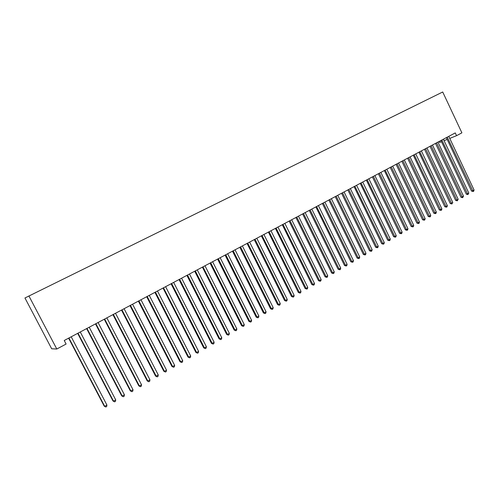 <?xml version="1.0" encoding="UTF-8"?>
<svg xmlns="http://www.w3.org/2000/svg" width="499" height="499" viewBox="0 0 499 499"><rect width="100%" height="100%" fill="white"/><g stroke="black" fill="none" stroke-linecap="round" stroke-linejoin="round"><path stroke-width="0.75" d="M51.684 348.789L24.95 297.984L442.713 91.991L461.893 132.834L456.566 135.678L455.263 132.909L64.246 340.486L66.111 344.048L56.799 349.019L51.684 348.789M439.139 141.467L439.613 142.465L441.509 141.71M56.799 349.019L28.892 295.932M444.085 140.674L447.179 139.439M449.749 138.41L456.566 135.678M446.337 137.649L471.536 191.08L472.74 190.737L447.254 137.163M474.05 189.969L473.713 191.192L473.189 191.497L472.74 190.737L474.05 189.969L448.782 136.352M473.189 191.497L471.536 191.08M440.941 140.512L466.278 194.155L467.482 193.818L441.852 140.026M468.804 193.044L467.937 194.579L467.482 193.818L468.804 193.044L443.399 139.233M467.937 194.579L466.278 194.155M435.502 143.4L460.982 197.261L462.174 196.924L436.588 142.82M463.509 196.144L462.642 197.685L462.174 196.924L463.509 196.144L437.954 142.096M462.642 197.685L460.982 197.261M430.013 146.313L455.637 200.386L456.822 200.062L431.092 145.739M458.169 199.276L457.296 200.823L456.822 200.062L458.169 199.276L432.483 145.028M457.296 200.823L455.637 200.386M424.481 149.251L450.248 203.548L451.427 203.224L425.553 148.683M452.78 202.432L451.907 203.985L451.427 203.224L452.78 202.432L426.951 147.966M451.907 203.985L450.248 203.548M418.898 152.214L444.809 206.729L445.981 206.411L419.784 151.746M447.347 205.613L447.01 206.854L446.468 207.172L445.981 206.411L447.347 205.613L421.374 150.929M446.468 207.172L444.809 206.729M413.266 155.208L439.32 209.942L440.486 209.63L414.139 154.74M441.865 208.825L441.534 210.067L440.985 210.391L440.486 209.63L441.865 208.825L415.742 153.917M440.985 210.391L439.32 209.942M407.577 158.22L433.787 213.179L434.947 212.88L408.625 157.665M436.332 212.063L436.001 213.31L435.446 213.634L434.947 212.88L436.332 212.063L410.053 156.911M435.446 213.634L433.787 213.179M401.845 161.264L428.204 216.454L429.352 216.154L402.88 160.715M430.756 215.331L430.425 216.585L429.864 216.909L429.352 216.154L430.756 215.331L404.321 159.954M429.864 216.909L428.204 216.454M396.063 164.339L422.572 219.747L423.713 219.46L397.085 163.791M425.129 218.631L424.799 219.884L424.231 220.215L423.713 219.46L425.129 218.631L398.545 163.023M424.231 220.215L422.572 219.747M390.224 167.439L416.89 223.078L418.019 222.791L391.241 166.897M419.447 221.955L419.123 223.215L418.549 223.552L418.019 222.791L419.447 221.955L392.707 166.117M418.549 223.552L416.89 223.078M384.336 170.564L411.151 226.434L412.28 226.159L385.172 170.115M413.715 225.311L413.39 226.577L412.816 226.914L412.28 226.159L413.715 225.311L386.831 169.261M412.816 226.914L411.151 226.434M378.392 173.721L405.369 229.821L406.479 229.552L379.39 173.19M407.933 228.698L407.608 229.964L407.028 230.307L406.479 229.552L407.933 228.698L380.893 172.417M407.028 230.307L405.369 229.821M372.391 176.902L399.524 233.239L400.635 232.977L373.383 176.378M402.1 232.116L401.776 233.389L401.19 233.732L400.635 232.977L402.1 232.116L374.899 175.598M401.19 233.732L399.524 233.239M366.341 180.114L393.636 236.688L394.734 236.432L367.158 179.684M396.212 235.565L395.894 236.838L395.302 237.187L394.734 236.432L396.212 235.565L368.848 178.81M395.302 237.187L393.636 236.688M360.234 183.358L387.692 240.169L388.777 239.919L361.039 182.927M390.274 239.046L389.95 240.325L389.357 240.674L388.777 239.919L390.274 239.046L362.748 182.048M389.357 240.674L387.692 240.169M354.065 186.632L381.691 243.687L382.77 243.443L354.864 186.208M384.274 242.558L383.956 243.843L383.357 244.198L382.77 243.443L384.274 242.558L356.573 185.297M383.357 244.198L381.691 243.687M347.847 189.932L375.635 247.23L376.701 246.993L348.795 189.433M378.223 246.107L377.905 247.392L377.3 247.747L376.701 246.993L378.223 246.107L350.354 188.603M377.3 247.747L375.635 247.23M341.566 193.269L369.522 250.81L370.582 250.579L342.501 192.77M372.117 249.681L371.799 250.972L371.187 251.334L370.582 250.579L372.117 249.681L344.079 191.934M371.187 251.334L369.522 250.81M335.228 196.631L363.353 254.421L364.401 254.203L336.151 196.138M365.954 253.292L365.636 254.59L365.019 254.952L364.401 254.203L365.954 253.292L337.748 195.296M365.019 254.952L363.353 254.421M328.829 200.03L357.128 258.064L358.163 257.852L329.739 199.544M359.729 256.935L359.417 258.239L358.793 258.607L358.163 257.852L359.729 256.935L331.348 198.689M358.793 258.607L357.128 258.064M322.373 203.455L350.841 261.744L351.87 261.545L323.271 202.981M353.448 260.615L353.136 261.919L352.506 262.293L351.87 261.545L353.448 260.615L324.893 202.12M352.506 262.293L350.841 261.744M315.848 206.917L344.497 265.462L345.514 265.262L316.591 206.524M347.111 264.333L346.799 265.643L346.163 266.011L345.514 265.262L347.111 264.333L318.387 205.6M346.163 266.011L344.497 265.462M309.268 210.416L338.091 269.211L339.102 269.023L310.141 209.948M340.711 268.082L340.399 269.391L339.757 269.772L339.102 269.023L340.711 268.082L311.806 209.093M339.757 269.772L338.091 269.211M302.625 213.94L331.629 272.997L332.621 272.816L303.486 213.485M334.249 271.868L333.943 273.184L333.288 273.564L332.621 272.816L334.249 271.868L305.17 212.618M333.288 273.564L331.629 272.997M295.913 217.502L325.099 276.82L326.084 276.646L296.762 217.053M327.724 275.685L327.419 277.007L326.764 277.394L326.084 276.646L327.724 275.685L298.452 216.154M326.764 277.394L325.099 276.82M289.139 221.101L318.512 280.675L319.479 280.513L289.975 220.658M321.138 279.546L320.832 280.875L320.171 281.261L319.479 280.513L321.138 279.546L291.678 219.753M320.171 281.261L318.512 280.675M282.297 224.731L311.856 284.573L312.817 284.424L282.983 224.369M314.489 283.438L314.183 284.773L313.515 285.166L312.817 284.424L314.489 283.438L284.842 223.377M313.515 285.166L311.856 284.573M275.392 228.399L305.139 288.503L306.08 288.366L276.066 228.037M307.771 287.374L307.471 288.709L306.798 289.108L306.08 288.366L307.771 287.374L277.937 227.045M306.798 289.108L305.139 288.503M268.412 232.104L298.352 292.476L299.288 292.345L269.08 231.748M300.991 291.347L300.691 292.688L300.011 293.088L299.288 292.345L300.991 291.347L270.963 230.75M300.011 293.088L298.352 292.476M261.37 235.84L291.503 296.487L292.42 296.369L262.019 235.497M294.142 295.358L293.849 296.699L293.163 297.105L292.42 296.369L294.142 295.358L263.921 234.486M293.163 297.105L291.503 296.487M254.253 239.62L284.586 300.541L285.49 300.429L255.02 239.208M287.231 299.406L286.937 300.76L286.239 301.165L285.49 300.429L287.231 299.406L256.81 238.26M286.239 301.165L284.586 300.541M247.067 243.431L277.594 304.633L278.486 304.527L247.697 243.1M280.245 303.498L279.958 304.852L279.253 305.263L278.486 304.527L280.245 303.498L249.625 242.071M279.253 305.263L277.594 304.633M239.813 247.286L270.539 308.762L271.419 308.669L240.549 246.893M273.19 307.634L272.903 308.987L272.192 309.405L271.419 308.669L273.19 307.634L242.371 245.926M272.192 309.405L270.539 308.762M232.484 251.178L263.41 312.935L264.277 312.854L233.201 250.791M266.067 311.806L265.78 313.166L265.069 313.584L264.277 312.854L266.067 311.806L235.041 249.818M265.069 313.584L263.41 312.935M225.074 255.108L256.212 317.152L257.06 317.077L225.779 254.733M258.869 316.017L258.588 317.389L257.864 317.813L257.06 317.077L258.869 316.017L227.644 253.748M257.864 317.813L256.212 317.152M217.595 259.081L248.939 321.406L249.774 321.35L218.281 258.713M251.602 320.277L251.321 321.649L250.592 322.08L249.774 321.35L251.602 320.277L220.165 257.715M250.592 322.08L248.939 321.406M210.042 263.092L241.597 325.71L242.414 325.66L210.709 262.736M244.261 324.581L243.98 325.953L243.244 326.39L242.414 325.66L244.261 324.581L212.611 261.726M243.244 326.39L241.597 325.71M202.407 267.14L234.174 330.051L234.979 330.02L202.95 266.853M236.844 328.922L236.57 330.307L235.821 330.743L234.979 330.02L236.844 328.922L204.977 265.774M235.821 330.743L234.174 330.051M194.691 271.238L226.677 334.442L227.463 334.417L195.327 270.901M229.347 333.313L229.078 334.698L228.324 335.141L227.463 334.417L229.347 333.313L197.267 269.872M228.324 335.141L226.677 334.442M186.894 275.373L219.105 338.877L219.872 338.865L187.512 275.049M221.774 337.748L221.506 339.139L220.745 339.588L219.872 338.865L221.774 337.748L189.477 274.007M220.745 339.588L219.105 338.877M179.022 279.552L211.451 343.362L212.2 343.356L179.621 279.24M214.127 342.233L213.859 343.624L213.092 344.079L212.2 343.356L214.127 342.233L181.599 278.186M213.092 344.079L211.451 343.362M171.063 283.781L203.717 347.884L204.453 347.897L171.644 283.476M206.399 346.761L206.131 348.159L205.357 348.614L204.453 347.897L206.399 346.761L173.646 282.409M205.357 348.614L203.717 347.884M163.023 288.048L195.901 352.462L196.618 352.487L163.485 287.804M198.583 351.333L198.321 352.737L197.542 353.198L196.618 352.487L198.583 351.333L165.606 286.675M197.542 353.198L195.901 352.462M154.896 292.364L188.004 357.084L188.703 357.122L155.432 292.077M190.693 355.962L190.431 357.365L189.639 357.833L188.703 357.122L190.693 355.962L157.478 290.992M189.639 357.833L188.004 357.084M146.681 296.724L180.027 361.756L180.707 361.806L147.199 296.45M182.715 360.634L182.459 362.043L181.655 362.517L180.707 361.806L182.715 360.634L149.263 295.352M181.655 362.517L180.027 361.756M138.379 301.134L171.962 366.478L172.623 366.54L138.878 300.866M174.65 365.355L174.401 366.771L173.59 367.252L172.623 366.54L174.65 365.355L140.968 299.756M173.59 367.252L171.962 366.478M129.99 305.588L163.809 371.25L164.452 371.331L130.464 305.332M166.504 370.127L166.254 371.555L165.437 372.036L164.452 371.331L166.504 370.127L132.572 304.209M165.437 372.036L163.809 371.25M121.507 310.091L155.569 376.078L156.193 376.165L121.956 309.848M158.264 374.955L158.021 376.383L157.191 376.87L156.193 376.165L158.264 374.955L124.108 308.738M157.191 376.87L155.569 376.078M112.93 314.638L147.242 380.949L147.847 381.061L113.36 314.414M149.943 379.833L149.7 381.267L148.858 381.754L147.847 381.061L149.943 379.833L115.531 313.291M148.858 381.754L147.242 380.949M104.26 319.241L138.822 385.883L139.402 386.001L104.665 319.029M141.523 384.76L141.286 386.201L140.437 386.694L139.402 386.001L141.523 384.76L106.848 317.869M140.437 386.694L138.822 385.883M95.496 323.895L130.314 390.867L130.875 390.998L95.883 323.689M133.015 389.744L132.778 391.191L131.923 391.69L130.875 390.998L133.015 389.744L98.085 322.522M131.923 391.69L130.314 390.867M86.633 328.598L121.706 395.9L122.249 396.056L86.994 328.411M124.413 394.784L124.182 396.237L123.315 396.742L122.249 396.056L124.413 394.784L89.227 327.225M123.315 396.742L121.706 395.9M77.669 333.357L113.011 400.996L113.523 401.165L78.006 333.176M115.712 399.88L115.487 401.333L114.608 401.851L113.523 401.165L115.712 399.88L80.277 332.003M114.608 401.851L113.011 400.996M68.612 338.166L104.21 406.149L104.703 406.329L68.924 338.004M106.917 405.032L106.692 406.492L105.807 407.009L104.703 406.329L106.917 405.032L71.207 336.794M105.807 407.009L104.21 406.149"/></g></svg>

